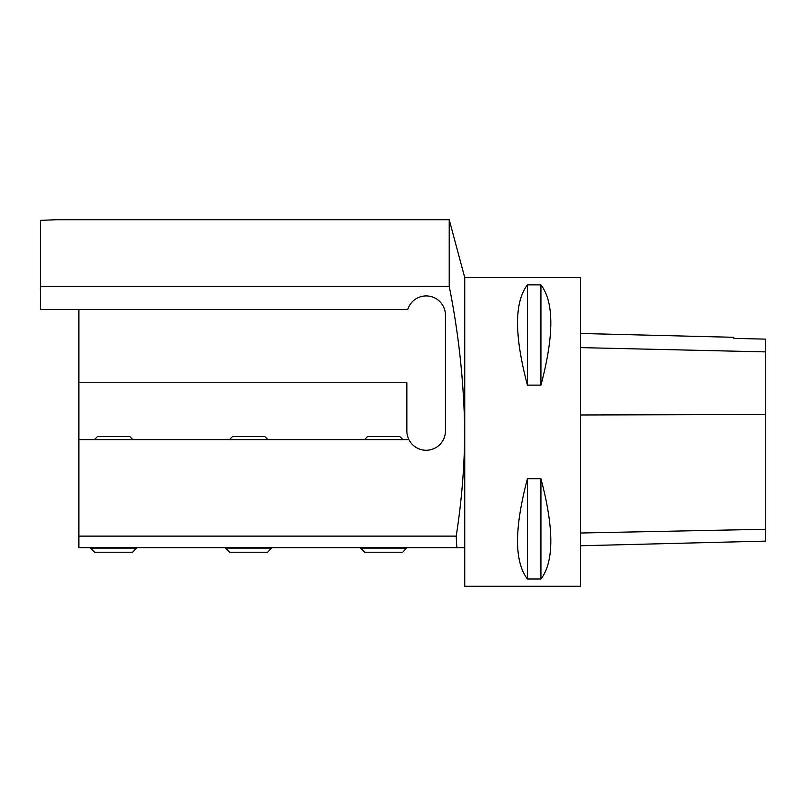 <?xml version="1.0" encoding="UTF-8"?>
<svg xmlns="http://www.w3.org/2000/svg" width="806" height="806" viewBox="0 0 806 806"><rect width="100%" height="100%" fill="white"/><g stroke="black" fill="none" stroke-linecap="round" stroke-linejoin="round"><path stroke-width="1.21" d="M580.491 586.274L580.491 277.596L464.74 277.596L464.74 586.274L580.491 586.274M527.436 478.754L540.937 478.754C554.125 528.313 554.125 561.732 540.937 579.01L527.436 579.01C514.258 561.732 514.258 528.313 527.436 478.754L527.436 579.01M527.436 284.871L540.937 284.871C554.125 302.149 554.125 335.568 540.937 385.127L527.436 385.127C514.258 335.568 514.258 302.149 527.436 284.871L527.436 385.127M580.491 545.763L765.7 541.108L765.7 339.125L733.863 338.399L733.863 337.311L580.491 333.462M540.937 478.754L540.937 579.01M540.937 284.871L540.937 385.127M449.224 286.281L449.224 219.726L56.672 219.726L40.3 220.35L40.3 309.433L407.745 309.433A19.294 19.294 0 0 1 445.446 315.217L445.446 430.978A19.294 19.294 0 0 1 408.924 439.653A19.294 19.294 0 0 1 406.859 430.978L406.859 382.739L78.887 382.739L78.887 536.121L456.196 536.121C461.637 501.604 464.478 466.875 464.74 431.935C463.994 382.91 458.826 334.359 449.224 286.281L40.3 286.281M464.74 547.697L456.841 547.697L456.196 536.121M78.887 309.433L78.887 382.739M408.924 439.653L78.887 439.653M456.841 547.697L78.887 547.697L78.887 536.121M406.859 548.08L360.554 548.08L364.695 552.221L402.718 552.221L406.859 547.697M271.813 548.08L225.509 548.08L229.65 552.221L267.673 552.221L271.813 547.697M136.758 548.08L90.463 548.08L94.604 552.221L132.617 552.221L136.758 547.697M132.849 439.653L129.665 436.469L97.556 436.469L94.373 439.653M267.904 439.653L264.711 436.469L232.612 436.469L229.418 439.653M402.95 439.653L399.756 436.469L367.657 436.469L364.463 439.653M765.7 529.26L580.491 533.008M765.7 414.475L580.491 414.979M765.7 351.89L580.491 347.618M464.74 277.596L449.224 219.726"/></g></svg>
